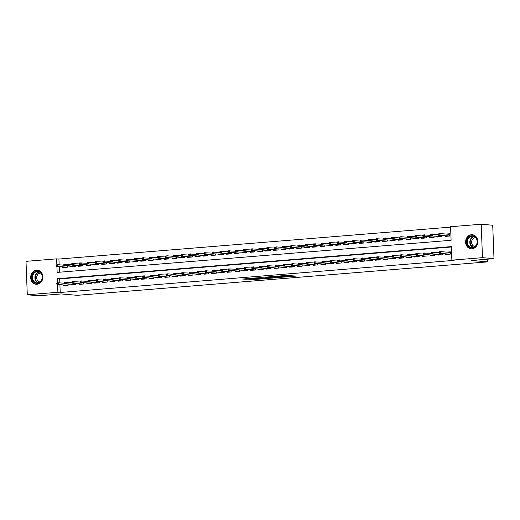 <?xml version="1.0" encoding="UTF-8"?>
<svg xmlns="http://www.w3.org/2000/svg" width="520" height="520" viewBox="0 0 520 520"><rect width="100%" height="100%" fill="white"/><g stroke="black" fill="none" stroke-linecap="round" stroke-linejoin="round"><path stroke-width="0.78" d="M286.539 276.855L295.964 276.101L286.488 275.392L278.044 276.107L288.815 276.374L286.539 276.855M36.511 270.186A7.072 6.084 94.9 0 1 37.388 270.186A7.072 6.084 94.9 0 1 42.874 277.245A7.072 6.084 94.9 0 1 37.056 284.278A7.072 6.084 94.9 0 1 36.179 284.278A7.072 6.084 94.9 0 1 30.693 277.219A7.072 6.084 94.9 0 1 36.511 270.186M471.432 234.728A7.072 6.084 94.9 0 1 472.303 234.734A7.072 6.084 94.9 0 1 477.789 241.794A7.072 6.084 94.9 0 1 471.972 248.827A7.072 6.084 94.9 0 1 471.094 248.827A7.072 6.084 94.9 0 1 465.615 241.768A7.072 6.084 94.9 0 1 471.432 234.728M248.807 279.448L251.999 279.721L261.469 278.909L251.992 278.207L242.639 279.045L246.617 279.26L253.526 278.389L259.214 278.928L248.807 279.448M56.914 266.474L57.142 272.402L451.1 240.286L450.58 226.733L481.201 224.237L492.713 225.225L494 258.655L471.569 260.488L487.695 261.872L77.35 295.321L61.23 293.937L38.798 295.763L27.287 294.775L26 261.346L56.622 258.85L56.849 264.758M494 258.655L482.482 257.667L451.867 260.163L451.341 246.61L57.382 278.726L57.538 282.828M59.911 284.745L60.209 292.474L454.168 260.358L451.867 260.163M60.209 292.474L57.902 292.279L27.287 294.775M274.593 277.803L285.285 276.971L275.808 276.263L266.331 277.075L274.593 277.803L274.69 276.906M272.942 278.012L262.685 278.772L254.423 278.044L259.948 277.635L264.466 277.894L267.469 277.615L264.979 277.199L272.935 277.888M63.85 264.453L63.882 265.356L64.662 265.291L64.63 264.387L63.85 264.453L64.123 264.167L71.65 264.576M71.65 263.815L71.682 264.719L72.462 264.654L72.43 263.75L71.65 263.815L71.922 263.53L79.45 263.945M79.45 263.178L79.489 264.082L80.269 264.017L80.23 263.114L79.45 263.178L79.723 262.892L87.249 263.308M87.249 262.542L87.288 263.445L88.069 263.387L88.03 262.483L87.249 262.542L87.523 262.262L95.049 262.672M95.056 261.905L95.088 262.808L95.869 262.75L95.836 261.846L95.056 261.905L95.329 261.625L102.849 262.034M102.856 261.274L102.888 262.178L103.669 262.113L103.636 261.209L102.856 261.274L103.129 260.988L110.656 261.397M118.456 260L118.489 260.904L119.269 260.839L119.236 259.935L118.456 260L118.729 259.714L126.256 260.13M126.256 259.363L126.295 260.267L127.075 260.202L127.036 259.298L126.256 259.363L126.529 259.077L134.056 259.493M134.056 258.726L134.095 259.63L134.875 259.571L134.843 258.668L134.056 258.726L134.329 258.447L141.856 258.856M141.863 258.089L141.895 258.993L142.675 258.934L142.642 258.031L141.863 258.089L142.136 257.81L149.656 258.219M149.662 257.459L149.695 258.362L150.475 258.297L150.442 257.394L149.662 257.459L149.935 257.173L157.463 257.582M157.463 256.822L157.495 257.725L158.275 257.66L158.243 256.757L157.463 256.822L157.736 256.536L165.263 256.945M173.062 255.547L173.102 256.451L173.881 256.386L173.843 255.483L173.062 255.547L173.336 255.261L180.863 255.678M180.869 254.911L180.901 255.814L181.681 255.749L181.649 254.846L180.869 254.911L181.142 254.631L188.662 255.041M188.669 254.274L188.702 255.177L189.482 255.119L189.449 254.215L188.669 254.274L188.942 253.994L196.469 254.404M196.469 253.643L196.502 254.547L197.281 254.482L197.249 253.578L196.469 253.643L196.742 253.357L204.269 253.767M204.269 253.006L204.302 253.91L205.088 253.844L205.049 252.941L204.269 253.006L204.542 252.72L212.069 253.13M212.069 252.369L212.108 253.273L212.888 253.208L212.849 252.304L212.069 252.369L212.342 252.083L219.869 252.499M227.675 251.095L227.708 251.999L228.488 251.933L228.456 251.03L227.675 251.095L227.948 250.809L235.475 251.225M235.475 250.458L235.508 251.362L236.288 251.303L236.256 250.4L235.475 250.458L235.749 250.179L243.275 250.588M243.275 249.828L243.308 250.731L244.088 250.666L244.056 249.763L243.275 249.828L243.549 249.542L251.076 249.951M251.076 249.191L251.114 250.094L251.894 250.029L251.856 249.125L251.076 249.191L251.349 248.905L258.875 249.314M258.875 248.553L258.914 249.457L259.695 249.392L259.656 248.489L258.875 248.553L259.149 248.268L266.675 248.683M266.682 247.917L266.714 248.82L267.495 248.755L267.462 247.852L266.682 247.917L266.955 247.631L274.476 248.047M282.282 246.643L282.315 247.546L283.094 247.488L283.062 246.584L282.282 246.643L282.555 246.363L290.082 246.772M297.882 245.375L297.921 246.279L298.701 246.214L298.662 245.31L297.882 245.375L298.155 245.089L305.682 245.499M305.689 244.738L305.721 245.642L306.501 245.577L306.469 244.673L305.689 244.738L305.962 244.452L313.482 244.862M313.489 244.101L313.521 245.005L314.301 244.94L314.269 244.036L313.489 244.101L313.762 243.815L321.288 244.231M321.288 243.464L321.321 244.368L322.101 244.303L322.069 243.399L321.288 243.464L321.562 243.178L329.089 243.594M329.089 242.827L329.121 243.731L329.901 243.672L329.869 242.769L329.089 242.827L329.361 242.547L336.888 242.957M336.888 242.197L336.928 243.1L337.707 243.035L337.668 242.131L336.888 242.197L337.162 241.911L344.688 242.32M352.495 240.922L352.528 241.826L353.308 241.761L353.275 240.858L352.495 240.922L352.768 240.636L360.288 241.046M360.295 240.286L360.328 241.189L361.107 241.124L361.075 240.221L360.295 240.286L360.568 240L368.095 240.416M368.095 239.649L368.128 240.552L368.907 240.487L368.875 239.583L368.095 239.649L368.368 239.363L375.895 239.779M375.895 239.011L375.934 239.915L376.714 239.857L376.675 238.953L375.895 239.011L376.168 238.732L383.695 239.142M383.695 238.375L383.734 239.278L384.514 239.219L384.475 238.316L383.695 238.375L383.968 238.095L391.495 238.505M391.501 237.744L391.534 238.647L392.314 238.583L392.281 237.679L391.501 237.744L391.775 237.458L399.295 237.868M407.101 236.47L407.134 237.374L407.914 237.308L407.882 236.405L407.101 236.47L407.375 236.184L414.901 236.6M414.901 235.833L414.934 236.737L415.714 236.672L415.682 235.768L414.901 235.833L415.175 235.547L422.701 235.963M422.701 235.196L422.74 236.1L423.521 236.041L423.481 235.138L422.701 235.196L422.975 234.917L430.501 235.326M430.501 234.559L430.541 235.463L431.321 235.404L431.281 234.5L430.501 234.559L430.775 234.28L438.301 234.689M445.699 253.883L445.725 254.475L450.404 254.098L450.32 251.836L446.797 252.122M437.899 254.52L437.925 255.112L442.604 254.735L442.559 253.617M430.099 255.158L430.125 255.749L434.804 255.366L434.759 254.254M422.299 255.794L422.318 256.386L427.005 256.002L426.959 254.891M414.499 256.432L414.518 257.023L419.198 256.639L419.159 255.522M406.699 257.069L406.718 257.66L411.398 257.276L411.359 256.159M398.892 257.699L398.918 258.291L403.598 257.913L403.553 256.796M391.092 258.336L391.118 258.928L395.798 258.55L395.753 257.433M383.292 258.973L383.318 259.565L387.998 259.181L387.953 258.07M375.492 259.61L375.512 260.202L380.192 259.818L380.153 258.707M367.692 260.247L367.712 260.839L372.392 260.455L372.353 259.337M359.885 260.884L359.912 261.476L364.591 261.092L364.546 259.974M352.085 261.514L352.112 262.106L356.791 261.729L356.746 260.611M344.286 262.151L344.312 262.743L348.991 262.366L348.946 261.248M336.486 262.788L336.505 263.38L341.192 262.997L341.146 261.885M328.686 263.425L328.705 264.017L333.385 263.633L333.346 262.522M320.886 264.062L320.905 264.654L325.585 264.271L325.546 263.153M313.079 264.7L313.105 265.291L317.785 264.908L317.74 263.789M305.279 265.33L305.305 265.928L309.985 265.544L309.94 264.427M297.479 265.967L297.505 266.558L302.185 266.182L302.139 265.064M289.679 266.604L289.699 267.195L294.378 266.812L294.339 265.7M281.879 267.241L281.899 267.833L286.579 267.449L286.539 266.338M274.072 267.878L274.099 268.469L278.779 268.086L278.733 266.968M266.272 268.515L266.298 269.106L270.978 268.723L270.933 267.605M258.472 269.152L258.499 269.744L263.178 269.36L263.133 268.242M250.672 269.783L250.692 270.374L255.379 269.997L255.333 268.879M242.873 270.419L242.892 271.011L247.572 270.634L247.533 269.516M235.072 271.057L235.092 271.648L239.772 271.264L239.733 270.153M227.266 271.694L227.292 272.285L231.972 271.901L231.927 270.784M219.466 272.331L219.492 272.922L224.172 272.538L224.127 271.421M211.666 272.968L211.686 273.559L216.372 273.175L216.327 272.058M203.866 273.598L203.886 274.19L208.566 273.812L208.526 272.695M196.066 274.235L196.086 274.827L200.766 274.45L200.727 273.332M188.26 274.872L188.286 275.464L192.966 275.08L192.92 273.969M180.459 275.509L180.486 276.101L185.166 275.717L185.12 274.606M172.66 276.146L172.686 276.738L177.365 276.354L177.32 275.236M164.859 276.783L164.879 277.375L169.566 276.991L169.52 275.873M157.06 277.413L157.079 278.005L161.759 277.628L161.72 276.51M149.26 278.05L149.279 278.642L153.959 278.265L153.92 277.147M141.453 278.688L141.479 279.279L146.159 278.896L146.113 277.784M133.653 279.325L133.679 279.916L138.359 279.533L138.314 278.421M125.853 279.962L125.873 280.553L130.559 280.169L130.513 279.052M118.053 280.599L118.073 281.19L122.752 280.807L122.713 279.689M110.253 281.229L110.273 281.82L114.953 281.444L114.913 280.325M102.447 281.866L102.473 282.458L107.153 282.081L107.107 280.963M94.647 282.503L94.673 283.094L99.353 282.711L99.307 281.6M86.847 283.14L86.873 283.731L91.552 283.348L91.507 282.236M79.047 283.777L79.066 284.369L83.746 283.985L83.707 282.867M71.246 284.414L71.266 285.006L75.946 284.622L75.907 283.504M451.36 246.994L59.69 278.922L59.839 282.88M431.197 252.636L431.236 253.539L432.016 253.474L431.977 252.571L431.197 252.636L431.47 252.35L438.997 252.759M423.397 253.266L423.429 254.169L424.209 254.111L424.177 253.208L423.397 253.266L423.67 252.987L431.197 253.396M415.597 253.903L415.63 254.806L416.41 254.742L416.377 253.838L415.597 253.903L415.87 253.617L423.397 254.033M415.623 254.664L409.474 254.144L409.532 255.769L419.198 256.601M392.191 255.814L392.229 256.718L393.01 256.653L392.971 255.749L392.191 255.814L392.464 255.528L399.99 255.938M384.391 256.451L384.429 257.355L385.209 257.289L385.171 256.386L384.391 256.451L384.663 256.165L392.191 256.575M376.591 257.082L376.623 257.985L377.403 257.927L377.371 257.023L376.591 257.082L376.863 256.802L384.391 257.212M368.791 257.719L368.823 258.622L369.603 258.557L369.571 257.654L368.791 257.719L369.063 257.433L376.591 257.849M360.99 258.356L361.023 259.259L361.803 259.194L361.771 258.291L360.99 258.356L361.263 258.07L368.784 258.486M353.184 258.993L353.223 259.896L354.003 259.831L353.964 258.928L353.184 258.993L353.457 258.707L360.984 259.123M337.584 260.267L337.616 261.17L338.397 261.105L338.364 260.202L337.584 260.267L337.857 259.981L345.384 260.39M329.784 260.897L329.817 261.8L330.596 261.742L330.564 260.839L329.784 260.897L330.057 260.618L337.584 261.027M321.984 261.534L322.017 262.438L322.797 262.379L322.764 261.476L321.984 261.534L322.257 261.255L329.784 261.664M314.184 262.171L314.217 263.075L314.997 263.01L314.964 262.106L314.184 262.171L314.45 261.885L321.978 262.301M306.377 262.808L306.417 263.712L307.197 263.647L307.158 262.743L306.377 262.808L306.651 262.522L314.178 262.938M298.578 263.445L298.61 264.349L299.397 264.284L299.358 263.38L298.578 263.445L298.851 263.159L306.377 263.569M282.978 264.713L283.01 265.616L283.79 265.558L283.757 264.654L282.978 264.713L283.25 264.433L290.778 264.843M275.178 265.35L275.21 266.253L275.99 266.195L275.958 265.291L275.178 265.35L275.45 265.07L282.971 265.48M267.371 265.986L267.41 266.89L268.19 266.825L268.151 265.922L267.371 265.986L267.644 265.7L275.171 266.117M259.571 266.624L259.61 267.527L260.39 267.462L260.351 266.558L259.571 266.624L259.844 266.338L267.371 266.753M251.771 267.261L251.804 268.164L252.583 268.099L252.551 267.195L251.771 267.261L252.044 266.975L259.571 267.384M243.971 267.897L244.004 268.801L244.784 268.736L244.751 267.833L243.971 267.897L244.244 267.611L251.771 268.021M228.364 269.165L228.404 270.069L229.183 270.01L229.151 269.106L228.364 269.165L228.638 268.886L236.165 269.295M212.764 270.439L212.797 271.343L213.577 271.278L213.544 270.374L212.764 270.439L213.037 270.153L220.565 270.569M204.964 271.076L204.997 271.98L205.777 271.914L205.744 271.011L204.964 271.076L205.238 270.79L212.764 271.2M204.99 271.837L198.842 271.31L198.9 272.942L207.233 273.917M189.364 272.35L189.397 273.253L190.177 273.189L190.144 272.285L189.364 272.35L189.638 272.064L197.158 272.474M181.558 272.981L181.597 273.884L182.377 273.825L182.338 272.922L181.558 272.981L181.831 272.701L189.358 273.111M173.758 273.618L173.797 274.521L174.577 274.456L174.538 273.553L173.758 273.618L174.031 273.332L181.558 273.748M158.158 274.892L158.191 275.795L158.97 275.73L158.938 274.827L158.158 274.892L158.431 274.606L165.958 275.022M150.358 275.529L150.391 276.432L151.171 276.367L151.138 275.464L150.358 275.529L150.631 275.243L158.151 275.652M142.552 276.166L142.591 277.069L143.37 277.004L143.332 276.101L142.552 276.166L142.825 275.88L150.352 276.289M134.751 276.796L134.791 277.7L135.571 277.641L135.531 276.738L134.751 276.796L135.024 276.517L142.552 276.926M126.952 277.433L126.984 278.337L127.764 278.272L127.731 277.368L126.952 277.433L127.224 277.147L134.751 277.563M119.151 278.07L119.184 278.974L119.964 278.909L119.931 278.005L119.151 278.07L119.424 277.784L126.952 278.2M103.552 279.344L103.584 280.248L104.364 280.183L104.331 279.279L103.552 279.344L103.825 279.058L111.345 279.468M95.745 279.981L95.784 280.885L96.564 280.82L96.525 279.916L95.745 279.981L96.018 279.695L103.545 280.105M87.945 280.611L87.984 281.515L88.764 281.457L88.725 280.553L87.945 280.611L88.218 280.332L95.745 280.742M80.145 281.249L80.177 282.152L80.957 282.087L80.925 281.183L80.145 281.249L80.418 280.969L87.945 281.378M72.345 281.886L72.377 282.789L73.157 282.724L73.125 281.82L72.345 281.886L72.618 281.6L80.145 282.016M64.545 282.522L64.578 283.426L65.358 283.361L65.325 282.458L64.545 282.522L64.818 282.236L72.339 282.653M68.107 284.141L68.146 285.259L63.466 285.636L63.447 285.044M450.593 227.117L58.923 259.044L59.143 264.81M59.215 266.675L59.43 272.214M445.01 235.814L445.029 236.405L449.709 236.028L449.625 233.766L446.101 234.052M441.87 235.547L441.909 236.659L437.229 237.042L437.209 236.451M434.063 236.184L434.109 237.296L429.429 237.679L429.403 237.088M426.263 236.815L426.309 237.933L421.629 238.316L421.603 237.725M418.464 237.452L418.509 238.569L413.822 238.953L413.803 238.362M410.663 238.089L410.703 239.207L406.022 239.59L406.003 238.992M402.863 238.725L402.903 239.844L398.223 240.221L398.203 239.629M395.057 239.363L395.103 240.474L390.423 240.858L390.397 240.266M387.257 240L387.303 241.111L382.623 241.494L382.597 240.903M379.457 240.63L379.503 241.748L374.822 242.131L374.797 241.54M371.657 241.267L371.696 242.385L367.016 242.769L366.997 242.177M363.857 241.904L363.896 243.022L359.216 243.406L359.197 242.814M356.057 242.541L356.096 243.659L351.416 244.036L351.39 243.444M348.25 243.178L348.296 244.296L343.616 244.673L343.59 244.082M340.45 243.815L340.496 244.927L335.816 245.31L335.79 244.719M332.651 244.446L332.696 245.564L328.01 245.947L327.99 245.356M324.851 245.083L324.889 246.201L320.209 246.584L320.19 245.993M317.05 245.719L317.089 246.838L312.409 247.221L312.39 246.63M309.244 246.357L309.289 247.475L304.61 247.852L304.584 247.26M301.444 246.994L301.49 248.112L296.81 248.489L296.784 247.897M293.644 247.631L293.69 248.742L289.01 249.125L288.983 248.534M285.844 248.268L285.883 249.379L281.203 249.763L281.183 249.171M278.044 248.898L278.083 250.016L273.403 250.4L273.383 249.808M270.238 249.535L270.283 250.653L265.603 251.036L265.577 250.445M262.438 250.172L262.483 251.29L257.803 251.667L257.777 251.076M254.638 250.809L254.683 251.927L250.003 252.304L249.977 251.713M246.838 251.446L246.883 252.558L242.197 252.941L242.177 252.35M239.037 252.083L239.077 253.195L234.397 253.578L234.377 252.987M231.238 252.714L231.276 253.832L226.597 254.215L226.577 253.624M223.431 253.351L223.477 254.469L218.797 254.852L218.77 254.261M215.631 253.988L215.677 255.106L210.997 255.483L210.971 254.891M207.831 254.625L207.877 255.743L203.197 256.12L203.171 255.528M200.031 255.261L200.07 256.373L195.39 256.757L195.37 256.165M192.231 255.899L192.27 257.01L187.59 257.394L187.571 256.802M184.425 256.529L184.47 257.647L179.79 258.031L179.764 257.439M176.625 257.166L176.67 258.284L171.99 258.668L171.964 258.076M168.825 257.803L168.87 258.921L164.19 259.298L164.164 258.707M161.024 258.44L161.07 259.558L156.383 259.935L156.364 259.344M153.225 259.077L153.263 260.189L148.584 260.572L148.564 259.981M145.424 259.714L145.464 260.825L140.784 261.209L140.764 260.618M137.618 260.344L137.663 261.463L132.984 261.846L132.958 261.255M129.818 260.981L129.863 262.1L125.184 262.483L125.158 261.892M122.018 261.619L122.064 262.736L117.377 263.12L117.358 262.522M114.218 262.256L114.257 263.374L109.577 263.75L109.558 263.159M106.418 262.892L106.457 264.004L101.777 264.387L101.758 263.796M98.612 263.53L98.657 264.641L93.977 265.025L93.951 264.433M90.812 264.16L90.857 265.278L86.177 265.661L86.151 265.07M83.011 264.797L83.057 265.915L78.377 266.298L78.351 265.707M75.212 265.434L75.257 266.552L70.57 266.936L70.551 266.344M67.412 266.071L67.451 267.189L62.77 267.566L62.751 266.975M487.695 261.872L487.591 259.181M481.201 224.237L482.482 257.667M58.923 259.044L56.622 258.85M57.609 284.544L57.902 292.279M59.69 278.922L57.382 278.726M289.211 276.464L289.178 275.561L288.782 275.47L288.815 276.374M286.806 275.373L288.782 275.47M289.185 275.782L290.888 275.646M271.382 276.627L274.56 276.9M283.374 277.056L276.452 276.374L273.084 276.712L278.363 277.225L283.374 277.056M259.812 277.628L262.782 277.875M266.675 278.213L271.102 277.953L267.663 277.739L264.661 278.025L266.675 278.213M447.993 234.214L449.637 234.084M438.64 235.268L449.709 235.995L438.64 235.268L438.341 234.832L439.121 234.767L439.088 233.864L438.308 233.928L438.341 234.832M438.308 233.928L439.985 233.525L449.644 234.358M439.088 233.864L439.985 233.525L440.043 235.15L439.121 234.767M450.333 252.155L448.91 252.304M438.997 251.999L439.036 252.902L439.816 252.837L439.777 251.933L438.997 251.999L439.27 251.713L440.674 251.596L440.739 253.227L449.072 254.202M439.777 251.933L440.674 251.596L450.34 252.428M439.816 252.837L440.739 253.227L439.335 253.338L449.079 254.176M439.036 252.902L439.335 253.338M471.835 235.709A6.123 5.265 94.9 0 1 477.334 241.378A6.123 5.265 94.9 0 1 472.303 247.91A6.123 5.265 94.9 0 1 466.804 242.236A6.123 5.265 94.9 0 1 471.835 235.709M472.518 247.475A5.668 4.875 -85.1 0 0 477.178 241.839A5.668 4.875 -85.1 0 0 472.784 236.184A5.668 4.875 -85.1 0 0 472.082 236.184A5.668 4.875 -85.1 0 0 467.422 241.819A5.668 4.875 -85.1 0 0 471.816 247.475A5.668 4.875 -85.1 0 0 472.518 247.475M474.916 246.532A4.459 3.835 94.9 0 1 471.607 242.008A4.459 3.835 94.9 0 1 475.274 237.653A4.459 3.835 94.9 0 1 475.676 237.647M473.122 234.864A7.027 6.045 -85.1 0 0 472.674 234.806A7.027 6.045 -85.1 0 0 471.803 234.806A7.027 6.045 -85.1 0 0 466.018 241.8A7.027 6.045 -85.1 0 0 471.465 248.807A7.027 6.045 -85.1 0 0 471.919 248.827M41.594 273.845A6.123 5.265 94.9 0 1 39.988 282.328A6.123 5.265 94.9 0 1 32.708 280.683A6.123 5.265 94.9 0 1 34.313 272.194A6.123 5.265 94.9 0 1 41.594 273.845M33.267 280.449A5.668 4.875 -85.1 0 0 36.894 282.932A5.668 4.875 -85.1 0 0 41.541 280.124A5.668 4.875 -85.1 0 0 41.496 274.118A5.668 4.875 -85.1 0 0 37.869 271.635A5.668 4.875 -85.1 0 0 33.228 274.443A5.668 4.875 -85.1 0 0 33.267 280.449M40.001 281.983A4.459 3.835 94.9 0 1 37.291 280.046A4.459 3.835 94.9 0 1 37.219 275.392A4.459 3.835 94.9 0 1 40.762 273.097M38.207 270.322A7.027 6.045 -85.1 0 0 37.752 270.264A7.027 6.045 -85.1 0 0 31.999 273.741A7.027 6.045 -85.1 0 0 32.052 281.19A7.027 6.045 -85.1 0 0 36.55 284.264A7.027 6.045 -85.1 0 0 37.005 284.284M430.84 235.905L441.909 236.633L430.84 235.905L430.541 235.463M431.281 234.5L432.178 234.162L432.244 235.787L431.321 235.404M423.481 235.138L424.379 234.8L424.444 236.425L423.04 236.542L434.109 237.269M423.521 236.041L434.109 237.256M423.04 236.542L422.74 236.1M415.24 237.178L426.309 237.906L415.24 237.178L414.934 236.737M415.682 235.768L416.579 235.436L416.644 237.061L415.714 236.672M407.882 236.405L408.779 236.073L408.844 237.698L407.44 237.809L418.503 238.544M407.914 237.308L418.503 238.531M407.44 237.809L407.134 237.374M431.977 252.571L432.874 252.233L432.939 253.858L441.266 254.839M432.016 253.474L432.939 253.858L431.535 253.975L441.279 254.813M431.236 253.539L431.535 253.975M424.177 253.208L425.074 252.869L425.139 254.494L434.798 255.327M424.209 254.111L425.139 254.494L423.735 254.612L434.804 255.339M423.429 254.169L423.735 254.612M416.377 253.838L417.274 253.507L417.339 255.132L425.666 256.113M416.41 254.742L417.339 255.132L415.928 255.249L425.672 256.087M415.63 254.806L415.928 255.249M407.797 254.54L409.474 254.144L407.797 254.54L407.829 255.444L408.61 255.379L408.577 254.475M408.61 255.379L409.532 255.769L408.129 255.886L419.198 256.614M407.829 255.444L408.129 255.886M399.633 238.446L410.703 239.181L399.633 238.446L399.334 238.011L400.114 237.946L400.082 237.042L399.301 237.107L399.334 238.011M399.301 237.107L400.978 236.704L407.128 237.237M400.082 237.042L400.978 236.704L401.037 238.336L400.114 237.946M399.997 255.177L400.029 256.081L400.81 256.016L400.777 255.112L399.997 255.177L400.27 254.891L401.674 254.781L401.732 256.406L410.066 257.387M400.777 255.112L401.674 254.781L407.823 255.307M400.81 256.016L401.732 256.406L400.329 256.516L410.072 257.355M400.029 256.081L400.329 256.516M392.281 237.679L393.178 237.341L393.237 238.966L391.833 239.083L402.903 239.811M392.314 238.583L402.903 239.798M391.833 239.083L391.534 238.647M392.971 255.749L393.868 255.411L393.933 257.043L403.598 257.868M393.01 256.653L393.933 257.043L392.529 257.153L403.598 257.881M392.229 256.718L392.529 257.153M384.033 239.72L395.103 240.448L384.033 239.72L383.734 239.278M384.475 238.316L385.372 237.978L385.437 239.603L384.514 239.219M385.171 256.386L386.068 256.048L386.132 257.673L394.459 258.655M385.209 257.289L386.132 257.673L384.728 257.79L394.472 258.628M384.429 257.355L384.728 257.79M376.233 240.357L387.303 241.085L376.233 240.357L375.934 239.915M376.675 238.953L377.572 238.615L377.637 240.24L376.714 239.857M377.371 257.023L378.268 256.685L378.332 258.31L386.659 259.292M377.403 257.927L378.332 258.31L376.928 258.427L386.666 259.266M376.623 257.985L376.928 258.427M368.875 239.583L369.772 239.252L369.837 240.877L368.433 240.994L379.496 241.722M368.907 240.487L379.496 241.709M368.433 240.994L368.128 240.552M369.571 257.654L370.468 257.322L370.526 258.947L380.192 259.779M369.603 258.557L370.526 258.947L369.122 259.064L380.192 259.792M368.823 258.622L369.122 259.064M360.626 241.625L371.696 242.359L360.626 241.625L360.328 241.189M361.075 240.221L361.972 239.889L362.031 241.514L361.107 241.124M361.771 258.291L362.668 257.959L362.726 259.584L371.059 260.565M361.803 259.194L362.726 259.584L361.322 259.701L371.066 260.533M361.023 259.259L361.322 259.701M353.275 240.858L354.172 240.519L354.231 242.151L352.826 242.261L363.896 242.996M353.308 241.761L363.896 242.983M352.826 242.261L352.528 241.826M353.964 258.928L354.861 258.596L354.926 260.221L364.591 261.053M354.003 259.831L354.926 260.221L353.522 260.332L364.591 261.066M353.223 259.896L353.522 260.332M345.026 242.899L356.096 243.627L345.026 242.899L344.728 242.463L345.507 242.398L345.469 241.494L344.688 241.56L344.728 242.463M344.688 241.56L346.365 241.156L352.521 241.69M345.469 241.494L346.365 241.156L346.431 242.788L345.507 242.398M345.384 259.63L345.423 260.533L346.203 260.468L346.164 259.565L345.384 259.63L345.657 259.344L347.061 259.226L347.126 260.858L355.453 261.839M346.164 259.565L347.061 259.226L353.216 259.76M346.203 260.468L347.126 260.858L345.722 260.969L355.466 261.807M345.423 260.533L345.722 260.969M337.668 242.131L338.566 241.794L338.631 243.419L337.226 243.536L348.296 244.264M337.707 243.035L348.296 244.25M337.226 243.536L336.928 243.1M338.364 260.202L339.261 259.864L339.326 261.489L348.985 262.32M338.397 261.105L339.326 261.489L337.922 261.606L348.991 262.334M337.616 261.17L337.922 261.606M329.427 244.172L340.496 244.9L329.427 244.172L329.121 243.731M329.869 242.769L330.766 242.431L330.831 244.056L329.901 243.672M330.564 260.839L331.461 260.5L331.526 262.125L339.853 263.107M330.596 261.742L331.526 262.125L330.115 262.243L339.859 263.081M329.817 261.8L330.115 262.243M321.62 244.81L332.69 245.537L321.62 244.81L321.321 244.368M322.069 243.399L322.966 243.067L323.031 244.692L322.101 244.303M322.764 261.476L323.661 261.137L323.719 262.762L332.053 263.744M322.797 262.379L323.719 262.762L322.315 262.88L332.059 263.718M322.017 262.438L322.315 262.88M314.269 244.036L315.166 243.705L315.224 245.33L313.82 245.44L324.889 246.175M314.301 244.94L324.889 246.161M313.82 245.44L313.521 245.005M314.964 262.106L315.861 261.775L315.919 263.4L325.585 264.231M314.997 263.01L315.919 263.4L314.516 263.517L325.585 264.245M314.217 263.075L314.516 263.517M306.02 246.077L317.089 246.811L306.02 246.077L305.721 245.642M306.469 244.673L307.365 244.335L307.424 245.967L306.501 245.577M307.158 262.743L308.055 262.411L308.12 264.036L316.453 265.018M307.197 263.647L308.12 264.036L306.716 264.147L316.459 264.986M306.417 263.712L306.716 264.147M298.662 245.31L299.559 244.972L299.624 246.603L298.22 246.714L309.289 247.442M298.701 246.214L309.289 247.429M298.22 246.714L297.921 246.279M299.358 263.38L300.255 263.042L300.32 264.673L309.985 265.506M299.397 264.284L300.32 264.673L298.916 264.784L309.985 265.519M298.61 264.349L298.916 264.784M290.42 247.351L301.49 248.079L290.42 247.351L290.121 246.916L290.901 246.85L290.862 245.947L290.082 246.012L290.121 246.916M290.082 246.012L291.759 245.609L297.914 246.142M290.862 245.947L291.759 245.609L291.824 247.234L290.901 246.85M290.778 264.082L292.454 263.679L292.519 265.304L302.178 266.136L291.115 265.421L292.519 265.304L291.59 264.921L291.558 264.017L290.778 264.082L290.81 264.986L291.59 264.921M291.558 264.017L292.454 263.679L298.61 264.212M290.81 264.986L291.115 265.421M283.062 246.584L283.959 246.246L284.024 247.871L282.62 247.988L293.683 248.716M283.094 247.488L293.683 248.703M282.62 247.988L282.315 247.546M283.757 264.654L284.655 264.316L284.713 265.941L294.378 266.773M283.79 265.558L284.713 265.941L283.309 266.058L294.378 266.786M283.01 265.616L283.309 266.058M274.814 248.625L285.883 249.353L274.814 248.625L274.514 248.183L275.294 248.118L275.262 247.214L274.482 247.28L274.514 248.183M274.482 247.28L276.159 246.883L282.315 247.41M275.262 247.214L276.159 246.883L276.218 248.508L275.294 248.118M275.958 265.291L276.855 264.953L276.913 266.578L285.246 267.56M275.99 266.195L276.913 266.578L275.509 266.695L285.252 267.534M275.21 266.253L275.509 266.695M267.014 249.256L278.083 249.99L267.014 249.256L266.714 248.82M267.462 247.852L268.359 247.52L268.418 249.145L267.495 248.755M268.151 265.922L269.048 265.59L269.113 267.215L277.446 268.197M268.19 266.825L269.113 267.215L267.709 267.332L277.453 268.171M267.41 266.89L267.709 267.332M259.656 248.489L260.553 248.157L260.618 249.782L259.214 249.893L270.283 250.627M259.695 249.392L270.283 250.614M259.214 249.893L258.914 249.457M260.351 266.558L261.248 266.227L261.313 267.852L270.978 268.684M260.39 267.462L261.313 267.852L259.909 267.963L270.978 268.697M259.61 267.527L259.909 267.963M251.414 250.53L262.483 251.258L251.414 250.53L251.114 250.094M251.856 249.125L252.753 248.787L252.817 250.419L251.894 250.029M252.551 267.195L253.448 266.858L253.513 268.489L261.839 269.471M252.583 268.099L253.513 268.489L252.109 268.6L261.853 269.438M251.804 268.164L252.109 268.6M244.056 249.763L244.953 249.425L245.018 251.05L243.614 251.167L254.683 251.894M244.088 250.666L254.677 251.882M243.614 251.167L243.308 250.731M235.807 251.804L246.877 252.531L235.807 251.804L235.508 251.362M236.256 250.4L237.153 250.061L237.218 251.686L236.288 251.303M228.456 251.03L229.353 250.698L229.411 252.323L228.007 252.441L239.077 253.169M228.488 251.933L239.077 253.156M228.007 252.441L227.708 251.999M244.751 267.833L245.648 267.495L245.707 269.126L255.372 269.952M244.784 268.736L245.707 269.126L244.303 269.236L255.372 269.964M244.004 268.801L244.303 269.236M236.171 268.534L237.848 268.132L237.906 269.757L247.572 270.589L236.503 269.874L237.906 269.757L236.983 269.373L236.951 268.469L236.171 268.534L236.203 269.438L236.983 269.373M236.951 268.469L237.848 268.132L243.997 268.664M236.203 269.438L236.503 269.874M229.151 269.106L230.048 268.769L230.107 270.394L239.772 271.226M229.183 270.01L230.107 270.394L228.703 270.511L239.772 271.239M228.404 270.069L228.703 270.511M220.207 253.078L231.276 253.806L220.207 253.078L219.908 252.636L220.688 252.571L220.656 251.667L219.875 251.732L219.908 252.636M219.875 251.732L221.553 251.336L227.702 251.862M220.656 251.667L221.553 251.336L221.611 252.961L220.688 252.571M220.565 269.802L220.603 270.706L221.383 270.641L221.344 269.737L220.565 269.802L220.838 269.516L222.242 269.406L222.306 271.031L230.639 272.012M221.344 269.737L222.242 269.406L228.397 269.932M221.383 270.641L222.306 271.031L220.903 271.147L230.646 271.986M220.603 270.706L220.903 271.147M212.407 253.708L223.477 254.442L212.407 253.708L212.108 253.273M212.849 252.304L213.746 251.972L213.811 253.597L212.888 253.208M213.544 270.374L214.442 270.043L214.506 271.668L222.833 272.649M213.577 271.278L214.506 271.668L213.103 271.778L222.846 272.617M212.797 271.343L213.103 271.778M204.607 254.345L215.677 255.073L204.607 254.345L204.302 253.91M205.049 252.941L205.946 252.603L206.011 254.234L205.088 253.844M205.744 271.011L206.642 270.673L206.707 272.305L216.365 273.137M205.777 271.914L206.707 272.305L205.303 272.415L216.365 273.15M204.997 271.98L205.303 272.415M196.807 254.982L207.87 255.71L196.807 254.982L196.502 254.547M197.249 253.578L198.146 253.24L198.211 254.865L197.281 254.482M197.165 271.713L198.842 271.31L197.165 271.713L197.197 272.617L197.977 272.552L197.944 271.648M197.977 272.552L198.9 272.942L197.496 273.052L207.239 273.891M197.197 272.617L197.496 273.052M189.449 254.215L190.346 253.877L190.405 255.502L189 255.619L200.07 256.347M189.482 255.119L200.07 256.334M189 255.619L188.702 255.177M190.144 272.285L191.042 271.947L191.1 273.572L200.766 274.404M190.177 273.189L191.1 273.572L189.696 273.689L200.766 274.417M189.397 273.253L189.696 273.689M181.201 256.256L192.27 256.984L181.201 256.256L180.901 255.814M181.649 254.846L182.546 254.514L182.605 256.139L181.681 255.749M182.338 272.922L183.235 272.584L183.3 274.209L191.633 275.19M182.377 273.825L183.3 274.209L181.896 274.326L191.639 275.164M181.597 273.884L181.896 274.326M173.843 255.483L174.739 255.151L174.805 256.776L173.4 256.893L184.47 257.621M173.881 256.386L184.47 257.608M173.4 256.893L173.102 256.451M174.538 273.553L175.435 273.221L175.5 274.846L185.166 275.678M174.577 274.456L175.5 274.846L174.096 274.963L185.166 275.691M173.797 274.521L174.096 274.963M165.601 257.524L176.67 258.258L165.601 257.524L165.302 257.088L166.082 257.023L166.042 256.12L165.263 256.185L165.302 257.088M165.263 256.185L166.94 255.788L173.095 256.315M166.042 256.12L166.94 255.788L167.005 257.413L166.082 257.023M165.958 274.255L165.99 275.158L166.77 275.093L166.738 274.19L165.958 274.255L166.231 273.969L167.635 273.858L167.7 275.483L176.026 276.464M166.738 274.19L167.635 273.858L173.791 274.385M166.77 275.093L167.7 275.483L166.296 275.594L176.04 276.432M165.99 275.158L166.296 275.594M158.243 256.757L159.14 256.418L159.204 258.05L157.8 258.161L168.87 258.895M158.275 257.66L168.864 258.875M157.8 258.161L157.495 257.725M158.938 274.827L159.835 274.495L159.894 276.12L168.227 277.101M158.97 275.73L159.894 276.12L158.49 276.231L168.233 277.069M158.191 275.795L158.49 276.231M149.994 258.798L161.064 259.526L149.994 258.798L149.695 258.362M150.442 257.394L151.34 257.056L151.398 258.681L150.475 258.297M151.138 275.464L152.035 275.125L152.094 276.757L160.427 277.732M151.171 276.367L152.094 276.757L150.69 276.868L160.433 277.706M150.391 276.432L150.69 276.868M142.194 259.435L153.263 260.163L142.194 259.435L141.895 258.993M142.642 258.031L143.54 257.692L143.598 259.317L142.675 258.934M143.332 276.101L144.228 275.762L144.294 277.387L152.626 278.369M143.37 277.004L144.294 277.387L142.89 277.505L152.633 278.343M142.591 277.069L142.89 277.505M134.843 258.668L135.74 258.329L135.798 259.954L134.394 260.072L145.464 260.8M134.875 259.571L145.464 260.786M134.394 260.072L134.095 259.63M135.531 276.738L136.428 276.4L136.494 278.025L146.159 278.856M135.571 277.641L136.494 278.025L135.09 278.142L146.159 278.87M134.791 277.7L135.09 278.142M126.594 260.709L137.663 261.437L126.594 260.709L126.295 260.267M127.036 259.298L127.933 258.967L127.998 260.592L127.075 260.202M127.731 277.368L128.629 277.036L128.694 278.661L138.359 279.494L127.29 278.779L128.694 278.661L127.764 278.272M126.984 278.337L127.29 278.779M119.236 259.935L120.133 259.603L120.198 261.228L118.794 261.339L129.863 262.074M119.269 260.839L129.863 262.061M118.794 261.339L118.489 260.904M119.931 278.005L120.828 277.673L120.894 279.298L130.553 280.131M119.964 278.909L120.894 279.298L119.49 279.416L130.553 280.144M119.184 278.974L119.49 279.416M110.994 261.976L122.057 262.711L110.994 261.976L110.689 261.541L111.469 261.476L111.436 260.572L110.656 260.637L110.689 261.541M110.656 260.637L112.333 260.234L118.489 260.767M111.436 260.572L112.333 260.234L112.398 261.865L111.469 261.476M111.352 278.707L111.384 279.611L112.164 279.546L112.132 278.642L111.352 278.707L111.624 278.421L113.028 278.311L113.087 279.936L121.42 280.917M112.132 278.642L113.028 278.311L119.177 278.837M112.164 279.546L113.087 279.936L111.683 280.046L121.427 280.885M111.384 279.611L111.683 280.046M103.636 261.209L104.533 260.871L104.591 262.496L103.188 262.613L114.257 263.341M103.669 262.113L114.257 263.328M103.188 262.613L102.888 262.178M104.331 279.279L105.228 278.941L105.287 280.572L114.953 281.398M104.364 280.183L105.287 280.572L103.883 280.683L114.953 281.411M103.584 280.248L103.883 280.683M95.388 263.25L106.457 263.978L95.388 263.25L95.088 262.808M95.836 261.846L96.733 261.508L96.791 263.133L95.869 262.75M96.525 279.916L97.422 279.578L97.487 281.203L105.82 282.185M96.564 280.82L97.487 281.203L96.083 281.32L105.827 282.159M95.784 280.885L96.083 281.32M87.588 263.887L98.657 264.615L87.588 263.887L87.288 263.445M88.03 262.483L88.927 262.145L88.992 263.77L88.069 263.387M88.725 280.553L89.622 280.215L89.687 281.84L98.013 282.822M88.764 281.457L89.687 281.84L88.283 281.957L98.026 282.796M87.984 281.515L88.283 281.957M80.23 263.114L81.127 262.782L81.192 264.407L79.788 264.524L90.857 265.252M80.269 264.017L90.857 265.239M79.788 264.524L79.489 264.082M80.925 281.183L81.822 280.852L81.887 282.477L91.546 283.309M80.957 282.087L81.887 282.477L80.483 282.594L91.552 283.322M80.177 282.152L80.483 282.594M72.43 263.75L73.327 263.419L73.391 265.044L71.987 265.155L83.057 265.889M72.462 264.654L83.05 265.876M71.987 265.155L71.682 264.719M73.125 281.82L74.022 281.489L74.081 283.114L82.414 284.096M73.157 282.724L74.081 283.114L72.677 283.231L82.42 284.063M72.377 282.789L72.677 283.231M64.63 264.387L65.526 264.05L65.585 265.681L64.181 265.792L75.251 266.526M64.662 265.291L75.251 266.513M64.181 265.792L63.882 265.356M65.325 282.458L66.222 282.126L66.281 283.751L75.946 284.583M65.358 283.361L66.281 283.751L64.877 283.861L75.946 284.596M64.578 283.426L64.877 283.861M56.381 266.428L67.451 267.156L56.381 266.428L56.082 265.993L56.862 265.928L56.83 265.025L56.05 265.089L56.082 265.993M56.05 265.089L57.727 264.687L63.876 265.219M56.83 265.025L57.727 264.687L57.785 266.318L56.862 265.928M56.739 283.159L56.777 284.063L57.557 283.998L57.518 283.094L56.739 283.159L57.011 282.874L58.416 282.757L58.48 284.388L66.814 285.37M57.518 283.094L58.416 282.757L64.571 283.289M57.557 283.998L58.48 284.388L57.077 284.499L66.82 285.337M56.777 284.063L57.077 284.499M288.106 275.411L288.139 276.315M284.596 275.548L284.615 276.01M283.92 275.606L283.933 275.951M275.782 277.004L275.815 277.778M263.874 277.927L263.906 278.752M262.652 277.869L262.685 278.772M246.597 278.649L246.617 279.26M245.381 278.746L245.401 279.279M251.979 279.188L251.999 279.721M250.764 279.286L250.783 279.747M473.031 247.403A5.668 4.875 94.9 0 1 469.84 241.618A5.668 4.875 94.9 0 1 473.967 236.464M474.363 236.639A5.479 4.713 -85.1 0 0 470.229 241.65A5.479 4.713 -85.1 0 0 473.447 247.299M38.11 282.854A5.668 4.875 94.9 0 1 35.666 280.657A5.668 4.875 94.9 0 1 39.052 271.914M39.442 272.09A5.479 4.713 -85.1 0 0 36.029 280.572A5.479 4.713 -85.1 0 0 38.526 282.75M284.986 275.516L285.006 276.101"/></g></svg>
